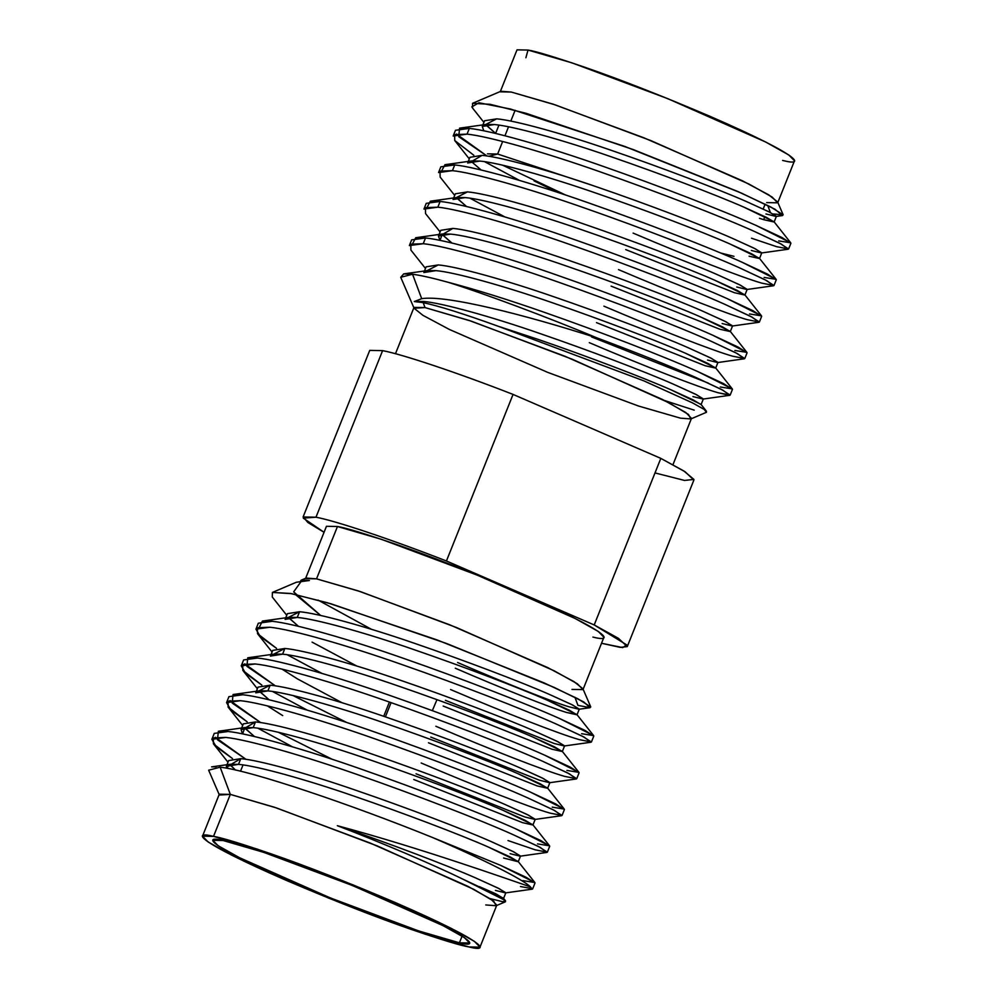 <?xml version="1.0" encoding="UTF-8"?>
<svg xmlns="http://www.w3.org/2000/svg" width="997" height="997" viewBox="0 0 997 997"><rect width="100%" height="100%" fill="white"/><g stroke="black" fill="none" stroke-linecap="round" stroke-linejoin="round"><path stroke-width="1.5" d="M379.221 359.082L382.599 350.632C402.564 354.334 458.383 373.065 513.056 394.413L660.824 458.371L594.2 624.945L618.427 638.329L627.263 646.617L620.171 647.352L601.527 643.264L622.701 647.601L626.752 644.897L594.2 624.945L446.432 560.987C391.759 539.639 335.939 520.908 315.974 517.206L303.275 518.116L324.05 532.286L307.899 522.515L303.113 516.957L315.974 517.206L382.599 350.632L369.737 350.383L303.113 516.957M706.449 412.284L704.106 409.356L692.304 402.788L643.925 380.891L498.313 326.293C463.605 313.768 438.555 305.892 423.177 302.652L425.021 307.587L471.207 321.146L572.066 359.169L668.688 402.651L688.453 414.428L690.846 418.939L680.465 418.154L638.653 406.066L547.602 372.33L449.286 329.409L422.927 315.326L414.079 308.235L425.021 307.587L423.177 302.652L414.278 301.555L421.694 298.676L412.559 274.25L400.732 277.278L403.698 273.901L412.559 274.25C420.834 275.346 432.673 278.026 448.089 282.263C484.517 293.641 546.692 316.872 597.465 338.083C638.628 353.486 671.355 366.584 695.669 377.389L721.404 389.416L730.165 395.086L718.002 392.718C698.561 387.235 643.626 365.862 589.289 342.656C643.626 365.862 698.561 387.235 718.002 392.718L729.717 395.323L722.95 390.226L695.669 377.389C671.355 366.584 638.628 353.486 597.465 338.083C523.737 314.342 445.572 294.763 421.694 298.676L414.278 301.555L423.663 301.455C441.808 302.951 491.396 316.622 539.826 333.497C587.906 349.997 644.847 371.594 673.237 384.094L696.791 394.849L703.084 399.062L692.927 396.582M764.898 216.636L763.677 219.664L759.465 218.318L763.677 219.664L764.898 216.636M483.807 130.831L482.274 126.469L494.412 124.538C512.57 126.046 562.158 139.717 610.575 156.579C658.668 173.079 715.609 194.689 743.999 207.189L766.406 217.371L774.121 222.019L776.401 216.312L768.687 211.676L746.279 201.481C717.89 188.981 660.949 167.384 612.856 150.883C564.439 134.009 514.851 120.338 496.693 118.842L484.554 120.762L482.897 124.887M765.958 213.969L776.127 216.449L769.834 212.236L746.279 201.481C717.89 188.981 660.949 167.384 612.856 150.883C564.439 134.009 514.851 120.338 496.693 118.842L485.626 124.513L495.634 133.399L486.05 125.086M749.071 256.192L759.515 258.535L751.8 253.899L729.38 243.717C701.003 231.204 644.05 209.607 595.969 193.106C644.05 209.607 701.003 231.204 729.38 243.717L759.415 258.26L776.127 279.334L764.113 277.428M774.121 222.019L763.677 219.664L774.021 221.733L743.999 207.189C715.609 194.689 658.668 173.079 610.575 156.579C562.158 139.717 512.57 126.046 494.412 124.538L486.175 124.426L459.567 128.164L469.338 128.414L455.467 130.295L453.174 136.028L467.045 134.134L469.338 128.414C490.163 130.408 547.179 146.571 602.923 166.287C658.257 185.579 723.772 210.89 756.387 225.571L790.733 242.819L778.719 240.9M759.515 258.535L761.795 252.839L754.081 248.191L731.661 238.009C703.284 225.509 646.33 203.899 598.25 187.399C549.833 170.537 500.245 156.865 482.087 155.358L469.948 157.289L468.291 161.414M744.909 295.062L747.189 289.354L739.475 284.718L717.055 274.536C688.678 262.024 631.724 240.427 583.644 223.926C535.215 207.064 485.639 193.381 467.481 191.885L455.33 193.804L453.049 199.512L465.2 197.593C483.358 199.088 532.934 212.76 581.363 229.634C629.443 246.122 686.397 267.732 714.774 280.232L737.194 290.414L744.909 295.062L734.465 292.719L625.73 249.599M467.655 162.985L479.806 161.065C497.964 162.561 547.552 176.245 595.969 193.106C547.552 176.245 497.964 162.561 479.806 161.065L471.569 160.953L444.949 164.692L454.732 164.929L440.848 166.823L438.568 172.543L452.439 170.661L454.732 164.929L452.439 170.661C473.263 172.655 530.292 188.819 586.024 208.535C641.358 227.827 706.873 253.138 739.5 267.819L765.222 279.858L773.996 285.528L761.82 283.148C742.391 277.665 687.456 256.304 633.107 233.099M456.414 197.568L466.546 206.529L456.838 198.129M412.633 243.592L415.737 237.735L425.52 237.971C446.344 239.965 503.36 256.142 559.093 275.857C614.439 295.149 679.942 320.461 712.568 335.142C679.942 320.461 614.439 295.149 559.093 275.857C503.36 256.142 446.344 239.965 425.52 237.971L423.227 243.704L425.52 237.971L411.636 239.866L409.343 245.586L423.227 243.704C444.051 245.698 501.067 261.862 556.8 281.578C612.146 300.87 677.661 326.181 710.275 340.862L736.01 352.901L744.771 358.571L747.065 352.838L738.291 347.168L712.568 335.142L746.903 352.39L730.203 331.303L700.168 316.759C671.791 304.247 614.837 282.65 566.757 266.149C518.328 249.287 468.752 235.604 450.594 234.108L442.356 233.996L439.989 240.402L438.443 236.027L450.594 234.108C468.752 235.604 518.328 249.287 566.757 266.149C614.837 282.65 671.791 304.247 700.168 316.759L722.576 326.941L730.303 331.577L719.859 329.234L611.124 286.127M730.303 331.577L732.583 325.882L724.856 321.233L702.449 311.052C674.072 298.552 617.118 276.942 569.038 260.441C520.608 243.58 471.033 229.908 452.875 228.413L440.724 230.332L438.443 236.027M441.808 234.083L451.94 243.056L442.232 234.644L452.875 228.413C471.033 229.908 520.608 243.58 569.038 260.441C617.118 276.942 674.072 298.552 702.449 311.052L726.015 321.807L732.309 326.019L722.14 323.539M423.837 272.555L435.988 270.636C454.134 272.131 503.722 285.803 552.151 302.677C600.231 319.177 657.173 340.775 685.562 353.274L707.97 363.469L715.684 368.105L705.253 365.762L596.505 322.642M715.684 368.105L717.965 362.397L710.25 357.761L687.843 347.579C659.466 335.067 602.512 313.469 554.432 296.969C506.002 280.107 456.414 266.423 438.269 264.928L426.118 266.847L424.473 270.985M591.582 336.936L708.543 383.222L591.582 336.936M730.165 395.086L732.459 389.366L723.685 383.695L697.962 371.669C665.335 356.976 599.833 331.665 544.487 312.373C508.47 299.748 476.329 289.703 448.089 282.263C476.329 289.703 508.47 299.748 544.487 312.373C599.833 331.665 665.335 356.976 697.962 371.669L732.297 388.905L720.283 386.986M744.771 358.571L732.608 356.191C713.179 350.707 658.232 329.346 603.895 306.141M423.962 209.071L437.833 207.177L440.126 201.456L426.242 203.338L423.962 209.071M759.39 322.043L761.671 316.323L752.909 310.653L727.174 298.626C694.548 283.933 629.045 258.622 573.699 239.33C517.966 219.614 460.95 203.45 440.126 201.456L437.833 207.177C458.657 209.171 515.673 225.334 571.418 245.05C626.752 264.355 692.267 289.653 724.881 304.347L750.616 316.373L759.39 322.043L747.214 319.663C727.785 314.18 672.838 292.819 618.501 269.614M504.806 216.897L469.986 198.204L504.806 216.897M519.412 180.382L484.592 161.676L519.412 180.382M456.464 134.034L486.935 155.981L458.757 136.714L459.567 128.164M534.031 180.868L557.772 192.421L534.031 180.868M773.996 285.528L776.277 279.796L767.516 274.125L741.78 262.099C709.166 247.406 643.651 222.107 588.305 202.815C532.572 183.099 475.557 166.923 454.732 164.929C475.557 166.923 532.572 183.099 588.305 202.815C643.651 222.107 709.166 247.406 741.78 262.099L776.127 279.334M479.383 886.645L495.833 893.835L503.56 898.471L505.84 892.764L498.114 888.14L475.706 877.958C447.317 865.471 390.363 843.873 342.27 827.385L337.347 825.703C381.265 842.502 433.246 864.648 463.069 879.254C433.246 864.648 381.265 842.502 337.347 825.703C420.659 848.048 510.763 880.201 530.404 886.869C523.749 879.815 482.548 859.028 432.598 837.53C352.726 805.152 250.97 770.432 220.15 767.192L208.66 770.207L219.377 795.033L230.319 794.385L219.303 794.173L202.516 836.171L213.52 836.371C192.508 830.937 193.131 839.873 286.937 880.65C334.169 900.802 375.47 917.003 410.839 929.279C441.858 939.884 461.237 945.767 468.976 946.938C489.988 952.384 489.353 943.436 395.56 902.671C348.327 882.519 307.026 866.306 271.658 854.043C240.638 843.437 221.259 837.555 213.52 836.371L257.438 849.17L353.287 884.987L451.155 928.332L474.373 941.33L479.981 947.15L468.976 946.938L425.058 934.152L329.209 898.334L231.341 854.99L208.124 841.979L202.516 836.171M532.647 888.938L535.015 883.006L526.242 877.348L500.506 865.321L534.866 882.544L518.153 861.458L488.119 846.939C459.729 834.439 402.776 812.854 354.683 796.366C306.253 779.504 256.665 765.846 238.507 764.363C256.665 765.846 306.253 779.504 354.683 796.366C402.776 812.854 459.729 834.439 488.119 846.939L510.526 857.108L518.253 861.744L520.534 856.037L512.807 851.401L490.399 841.231C462.01 828.731 405.056 807.146 356.963 790.658C308.534 773.809 258.946 760.138 240.788 758.655L238.507 764.363L230.282 764.25L226.406 768.188L226.356 766.294L238.507 764.363L240.788 758.655L228.637 760.586L226.356 766.294M229.709 764.338L235.516 770.07L230.145 764.923L240.788 758.655C258.946 760.138 308.534 773.809 356.963 790.658C405.056 807.146 462.01 828.731 490.399 841.231L513.953 851.961L520.26 856.174L510.09 853.681M518.253 861.744L503.597 858.031M520.26 856.174L546.892 852.423L540.112 847.338L512.832 834.526C480.205 819.846 414.69 794.559 359.344 775.267C303.599 755.564 246.583 739.413 225.746 737.431L213.333 737.917L213.445 743.849L232.488 758.555L216.224 746.79L211.863 739.325L225.746 737.431C246.583 739.413 303.599 755.564 359.344 775.267C414.69 794.559 480.205 819.846 512.832 834.526L538.567 846.54L547.341 852.198L549.708 846.266L540.935 840.608L515.2 828.594L549.546 845.817L532.847 824.731L502.8 810.212C474.422 797.712 417.469 776.127 369.376 759.639C320.947 742.777 271.358 729.119 253.201 727.623C271.358 729.119 320.947 742.777 369.376 759.639C417.469 776.127 474.422 797.712 502.8 810.212L525.22 820.381L532.934 825.005L535.227 819.31L527.5 814.674L505.08 804.504C476.703 792.004 419.749 770.419 371.657 753.931C323.227 737.07 273.639 723.411 255.481 721.928L253.201 727.623L244.975 727.523L242.558 733.904L241.05 729.567L253.201 727.623L255.481 721.928L243.33 723.859L241.05 729.567M244.402 727.611L254.447 736.534L244.838 728.196L255.481 721.928C273.639 723.411 323.227 737.07 371.657 753.931C419.749 770.419 476.703 792.004 505.08 804.504L528.634 815.234L534.953 819.447L524.783 816.954L416.061 773.797M532.934 825.005L522.503 822.65L413.78 779.504M282.687 715.584L267.383 705.888L282.687 715.584M255.743 692.828L267.894 690.896L270.175 685.201L258.024 687.132L256.366 691.257M430.754 737.07L539.477 780.215L549.646 782.707L543.328 778.507L519.773 767.777C491.384 755.277 434.43 733.692 386.35 717.204C337.921 700.343 288.332 686.684 270.175 685.201L267.894 690.896C286.052 692.392 335.64 706.05 384.069 722.9C432.15 739.4 489.103 760.985 517.493 773.473L539.913 783.654L547.627 788.278L549.908 782.57L542.194 777.947L519.773 767.777C491.384 755.277 434.43 733.692 386.35 717.204C337.921 700.343 288.332 686.684 270.175 685.201L259.083 690.871L269.14 699.807L259.532 691.469M547.627 788.278L537.196 785.923L428.473 742.777M342.033 702.735L297.38 678.857L282.076 669.161L297.38 678.857L342.033 702.735M270.424 656.101L282.575 654.169L284.855 648.461L272.704 650.405L271.059 654.518M562.32 751.551L564.601 745.843L556.887 741.22L534.467 731.05C506.077 718.55 449.124 696.965 401.043 680.477C352.614 663.616 303.026 649.957 284.855 648.461L282.575 654.169C300.745 655.652 350.333 669.323 398.763 686.173C446.843 702.661 503.797 724.246 532.186 736.746L554.606 746.915L562.32 751.551L551.889 749.196L443.167 706.05L551.889 749.196M356.727 666.008L312.073 642.13L356.727 666.008M285.117 619.374L297.268 617.442L299.549 611.734L287.398 613.666L285.753 617.791M577.014 714.824L566.583 712.469C549.821 707.471 502.326 688.578 455.293 668.214C502.326 688.578 549.821 707.471 566.583 712.469L576.914 714.55L546.879 700.019L569.287 710.188L577.014 714.824L579.294 709.116L571.568 704.493L549.16 694.311C520.77 681.823 463.817 660.238 415.724 643.738C367.295 626.889 317.707 613.23 299.549 611.734L288.457 617.417L298.514 626.353L288.906 618.015M273.776 654.144L284.855 648.461C303.026 649.957 352.614 663.616 401.043 680.477C449.124 696.965 506.077 718.55 534.467 731.05L558.021 741.78L564.327 745.98L590.972 742.242L584.18 737.157L556.899 724.333C524.272 709.652 458.757 684.366 403.411 665.086C347.679 645.371 290.65 629.219 269.826 627.238L257.4 627.724L257.513 633.656L276.555 648.362L260.292 636.597L255.942 629.144L269.826 627.238C290.65 629.219 347.679 645.371 403.411 665.086C458.757 684.366 524.272 709.652 556.899 724.333L582.634 736.359L591.408 742.017L579.245 739.624C559.816 734.128 504.881 712.755 450.544 689.538M591.408 742.017L593.776 736.085L585.002 730.427L559.28 718.401C526.653 703.732 461.137 678.434 405.791 659.154C350.047 639.438 293.031 623.287 272.193 621.305L258.31 623.212L255.942 629.144M549.646 782.707L576.278 778.969L569.486 773.884L542.206 761.06C509.579 746.392 444.064 721.093 388.718 701.813C332.986 682.11 275.957 665.946 255.132 663.965L242.707 664.451L242.819 670.395L261.862 685.101L245.611 673.324L241.249 665.871L255.132 663.965C275.957 665.946 332.986 682.11 388.718 701.813C444.064 721.093 509.579 746.392 542.206 761.06L567.941 773.086L576.715 778.744L564.551 776.351C545.122 770.855 490.188 749.482 435.863 726.265M321.832 673.361L287.261 654.767L321.832 673.361M576.715 778.744L579.095 772.812L570.321 767.154L544.586 755.128C511.96 740.459 446.444 715.161 391.098 695.881C335.353 676.178 278.337 660.014 257.5 658.032L243.617 659.939L241.249 665.871M244.726 663.84L274.948 685.562L246.907 666.357L247.742 657.796L257.5 658.032C278.337 660.014 335.353 676.178 391.098 695.881C446.444 715.161 511.96 740.459 544.586 755.128L578.933 772.363L566.932 770.419M293.068 695.57L346.869 722.563L293.068 695.57M534.953 819.447L561.585 815.696L554.793 810.611L527.525 797.799C494.898 783.119 429.383 757.82 374.037 738.54C318.292 718.837 261.276 702.686 240.439 700.692L228.026 701.19L228.139 707.122L247.169 721.828L230.918 710.051L226.556 702.598L240.439 700.692C261.276 702.686 318.292 718.837 374.037 738.54C429.383 757.82 494.898 783.119 527.525 797.799L553.248 809.813L562.034 815.471L549.858 813.078C530.429 807.595 475.507 786.209 421.17 762.992M307.138 710.088L272.567 691.494L307.138 710.088M562.034 815.471L564.402 809.539L555.628 803.881L529.893 791.867C497.266 777.186 431.751 751.888 376.405 732.608C320.673 712.905 263.644 696.753 242.807 694.759L228.936 696.666L226.556 702.598M230.033 700.567L260.254 722.302L232.214 703.084L233.049 694.523L242.807 694.759C263.644 696.753 320.673 712.905 376.405 732.608C431.751 751.888 497.266 777.186 529.893 791.867L564.24 809.09L552.238 807.146M278.387 732.309L332.188 759.29L278.387 732.309M547.341 852.198L535.177 849.818L507.996 840.558M292.445 746.815L257.887 728.221L292.445 746.815M215.352 737.294L245.424 758.941L217.496 739.786L218.355 731.262L228.126 731.499C248.951 733.48 305.979 749.632 361.712 769.335C417.058 788.627 482.573 813.913 515.2 828.594C482.573 813.913 417.058 788.627 361.712 769.335C305.979 749.632 248.951 733.48 228.126 731.499L214.243 733.393L211.863 739.325M391.086 702.636L385.39 716.868L391.086 702.636M436.973 699.67L432.324 710.662L436.973 699.67M462.097 936.108L459.418 942.813L469.612 943L464.415 937.616L442.93 925.59L352.39 885.486L263.707 852.348L223.079 840.508L212.884 840.321L218.081 845.693L239.554 857.732L330.107 897.836L418.79 930.974L459.418 942.813L462.097 936.108M459.418 942.813C452.264 941.716 434.331 936.27 405.629 926.462C372.915 915.109 334.705 900.117 290.987 881.473C204.211 843.749 203.625 835.474 223.079 840.508C230.232 841.593 248.166 847.039 276.867 856.847C309.581 868.213 347.791 883.205 391.497 901.849C478.286 939.573 478.872 947.848 459.418 942.813M213.52 836.371L230.319 794.385L213.52 836.371M479.981 947.15L496.78 905.164L491.16 899.344L467.942 886.345L370.086 843.001L274.237 807.184L230.319 794.385L276.505 807.944L377.365 845.967L473.986 889.449L493.752 901.213L496.132 905.725L485.763 904.952M230.319 794.385L220.15 767.192L230.319 794.385M220.15 767.192C250.97 770.432 352.726 805.152 432.598 837.53L500.506 865.321L432.598 837.53C482.548 859.028 523.749 879.815 530.404 886.869C510.763 880.201 420.659 848.048 337.347 825.703L342.27 827.385C390.363 843.873 447.317 865.471 475.706 877.958L499.26 888.701L505.566 892.901L495.409 890.408M532.647 888.738L520.484 886.545M490.013 898.584L502.75 901.724L505.541 900.814L503.46 898.197L463.069 879.254L505.217 900.465M230.282 764.25L211.601 766.867L216.062 766.793M534.866 882.544L522.852 880.613M549.546 845.817L537.545 843.886M259.419 627.101L262.423 621.069L272.193 621.305C293.031 623.287 350.047 639.438 405.791 659.154C461.137 678.434 526.653 703.732 559.28 718.401L593.626 735.624L581.612 733.692M295.349 594.449L320.698 615.485L293.641 591.869L301.555 580.902L309.444 580.503L301.555 580.902M318.068 600.119L371.42 629.281L318.068 600.119M457.573 662.507C504.607 682.883 552.101 701.763 568.863 706.761L579.02 709.253L572.714 705.053L549.16 694.311C520.77 681.823 463.817 660.238 415.724 643.738C367.295 626.889 317.707 613.23 299.549 611.734L297.268 617.442C315.426 618.925 365.014 632.584 413.443 649.446C461.536 665.934 518.49 687.519 546.879 700.019C518.49 687.519 461.536 665.934 413.443 649.446C365.014 632.584 315.426 618.925 297.268 617.442L289.043 617.33L262.423 621.069M578.933 772.363L562.221 751.277L532.186 736.746C503.797 724.246 446.843 702.661 398.763 686.173C350.333 669.323 300.745 655.652 282.575 654.169L274.349 654.057L247.742 657.796M564.24 809.09L547.54 788.004L517.493 773.473C489.103 760.985 432.15 739.4 384.069 722.9C335.64 706.05 286.052 692.392 267.894 690.896L259.669 690.784L233.049 694.523M302.914 580.74L309.444 580.503L296.371 582.236L272.43 592.417L290.513 593.464L327.515 602.786L437.147 639.949L544.275 682.97L577.861 698.772L590.76 706.948L582.921 688.765L574.073 681.674L547.714 667.591L449.398 624.67L358.347 590.934L316.535 578.846L306.154 578.061L301.231 580.167L309.444 580.503M505.566 892.901L532.199 889.162L530.404 886.869M564.327 745.98L554.17 743.488L445.447 700.343M579.02 709.253L590.074 707.696L583.781 701.963L554.133 687.394L446.768 643.563L331.178 603.858L291.623 593.676L272.418 592.43L272.268 597.004M574.92 697.277L577.936 705.365L574.92 697.277M300.508 581.077L301.231 580.167M590.112 707.696L577.936 705.365M305.518 578.634L316.535 578.846L337.46 526.503L326.455 526.291L305.518 578.634M582.996 689.612L603.92 637.282L598.312 631.462L575.095 618.464L477.227 575.119L381.377 539.302L337.46 526.503L316.535 578.846L360.453 591.632L456.302 627.449L554.158 670.794L577.375 683.792L582.996 689.612L571.979 689.413M337.46 526.503C345.199 527.675 364.578 533.569 395.597 544.163C430.966 556.438 472.266 572.652 519.499 592.804C613.305 633.569 613.928 642.517 592.916 637.071M488.842 156.28L497.64 154.036L592.118 185.305L497.64 154.036L487.458 153.837M733.991 256.329L720.632 253.001L733.991 256.329M565.71 195.063L502.625 165.203L565.71 195.063M497.64 154.036L502.662 141.487L497.64 154.036M504.956 135.766L508.532 126.806L504.956 135.766M510.813 121.111L515.15 110.256L510.813 121.111M525.88 57.764L528.024 50.062C535.763 51.233 555.142 57.116 586.161 67.721C621.53 79.997 662.831 96.198 710.063 116.35C803.869 157.127 804.492 166.063 783.48 160.629L782.608 160.442M777.697 202.827L794.484 160.829L788.876 155.021L765.659 142.01L667.791 98.666L571.942 62.848L528.024 50.062L517.019 49.85L500.22 91.836L511.237 92.048L555.155 104.847L651.004 140.664L748.859 184.009L772.077 197.007L777.697 202.827L766.681 202.615M783.168 214.829L777.623 201.967L768.774 194.876L742.416 180.793L644.099 137.885L553.048 104.137L511.237 92.048L500.868 91.275L472.553 103.314L490.2 104.324L526.254 113.371L633.145 149.538L737.768 191.486L770.581 206.89L783.168 214.829L773.398 213.981M767.74 205.457L770.382 212.511L767.74 205.457M472.528 108.012L472.553 103.314M694.211 410.153L664.575 400.532M746.903 352.39L734.901 350.47M427.239 207.077L430.343 201.207L440.126 201.456C460.95 203.45 517.966 219.614 573.699 239.33C629.045 258.622 694.548 283.933 727.174 298.626L761.509 315.862L749.507 313.943M441.858 170.549L444.949 164.692M761.509 315.862L744.809 294.776L714.774 280.232C686.397 267.732 629.443 246.122 581.363 229.634C532.934 212.76 483.358 199.088 465.2 197.593L456.962 197.468L430.343 201.207M732.297 388.905L715.597 367.831L685.562 353.274C657.173 340.775 600.231 319.177 552.151 302.677C503.722 285.803 454.134 272.131 435.988 270.636L427.75 270.523L403.698 273.901M706.487 411.287L700.978 404.346L670.956 389.802C642.567 377.302 585.625 355.692 537.545 339.192L498.313 326.293L537.545 339.192C585.625 355.692 642.567 377.302 670.956 389.802L693.364 399.984L701.078 404.632L703.359 398.925L695.644 394.276L673.237 384.094C644.847 371.594 587.906 349.997 539.826 333.497C491.396 316.622 441.808 302.951 423.663 301.455L414.278 301.555L423.177 302.652C438.555 305.892 463.605 313.768 498.313 326.293M788.602 249.001L790.895 243.28L782.122 237.61L756.387 225.571C723.772 210.89 658.257 185.579 602.923 166.287C547.179 146.571 490.163 130.408 469.338 128.414L467.045 134.134C487.882 136.128 544.898 152.292 600.63 172.007C655.964 191.299 721.479 216.611 754.106 231.304L779.828 243.33L788.602 249.001L776.426 246.62L751.514 238.208M427.19 270.598L438.269 264.928C456.414 266.423 506.002 280.107 554.432 296.969C602.512 313.469 659.466 335.067 687.843 347.579L711.397 358.322L717.69 362.547L707.534 360.054M456.402 197.556L467.481 191.885C485.639 193.381 535.215 207.064 583.644 223.926C631.724 240.427 688.678 262.024 717.055 274.536L740.621 285.279L746.915 289.491L736.746 287.011M481.152 170.013L471.444 161.601L482.087 155.358C500.245 156.865 549.833 170.537 598.25 187.399C646.33 203.899 703.284 225.509 731.661 238.009L755.228 248.764L761.521 252.976L751.352 250.484M779.779 215.377L782.52 215.551L774.943 209.208L741.407 193.094L624.645 146.385L510.589 109.047L478.934 102.753L471.755 106.928M761.521 252.976L788.153 249.225L781.386 244.14L754.106 231.304C721.479 216.611 655.964 191.299 600.63 172.007C544.898 152.292 487.882 136.128 467.045 134.134L454.632 134.607L454.744 140.527L473.824 155.245M746.915 289.491L773.547 285.753L766.78 280.656L739.5 267.819C706.873 253.138 641.358 227.827 586.024 208.535C530.292 188.819 473.263 172.655 452.439 170.661L440.026 171.135L440.138 177.055L454.694 195.412M732.309 326.019L758.941 322.28L752.162 317.183L724.881 304.347C692.267 289.653 626.752 264.355 571.418 245.05C515.673 225.334 458.657 209.171 437.833 207.177L425.42 207.663L425.532 213.57L440.088 231.94M717.69 362.547L744.323 358.795L737.556 353.698L710.275 340.862C677.661 326.181 612.146 300.87 556.8 281.578C501.067 261.862 444.051 245.698 423.227 243.704L410.814 244.178L410.914 250.097L425.47 268.467M412.559 274.25L421.694 298.676C445.572 294.763 523.737 314.342 597.465 338.083C546.692 316.872 484.517 293.641 448.089 282.263C432.673 278.026 420.834 275.346 412.559 274.25M672.95 464.714L691.482 418.366L685.861 412.546L662.656 399.548L564.788 356.203L468.939 320.386L425.021 307.587L414.004 307.388L395.473 353.736M627.263 646.617L693.887 480.043L685.051 471.743L660.824 458.371L683.892 471.02L693.924 479.42L684.528 480.442L655.004 472.927M382.599 350.632L315.974 517.206C335.939 520.908 391.759 539.639 446.432 560.987L513.056 394.413C458.383 373.065 402.564 354.334 382.599 350.632M660.824 458.371L513.056 394.413L446.432 560.987L594.2 624.945L660.824 458.371M414.079 308.235L400.719 277.278M706.449 412.297L690.846 418.939M389.416 702.05L383.708 716.295M243.031 764.936L240.514 771.242M496.132 905.725L505.504 901.737M218.355 731.262L244.975 727.523M593.626 735.624L576.914 714.55M227.989 762.207L213.445 743.849M242.682 725.48L228.139 707.122M257.376 688.753L242.819 670.395M272.069 652.013L257.513 633.656M286.75 615.286L272.306 597.053M495.609 133.448L498.936 125.124M763.179 209.046L765.135 204.148M415.737 237.735L442.356 233.996M790.733 242.819L774.021 221.733M703.084 399.062L729.717 395.323M469.3 158.897L454.744 140.527M483.906 122.369L472.428 107.888M776.127 216.449L782.52 215.551"/></g></svg>
